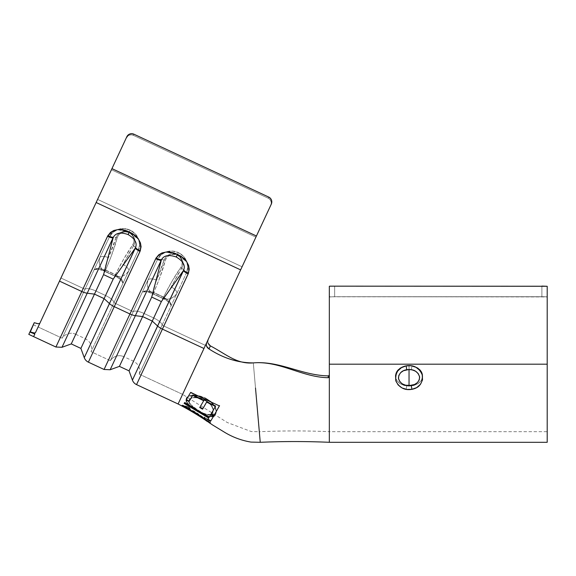 <?xml version="1.0" encoding="UTF-8"?>
<svg xmlns="http://www.w3.org/2000/svg" width="576" height="576" viewBox="0 0 576 576"><rect width="100%" height="100%" fill="white"/><g stroke="black" fill="none" stroke-linecap="round" stroke-linejoin="round"><path stroke-width="0.43" stroke-dasharray="2.88 2.16" d="M33.43 333.022L35.431 332.734L60.941 278.021L85.025 289.246L62.186 338.22A10.627 10.627 0 0 1 75.672 334.246L95.846 290.988A10.627 3.42 -155 0 0 85.025 289.246L60.941 278.021L38.11 326.988L62.186 338.22L85.025 289.246L62.186 338.22L38.11 326.988L39.744 323.474L39.175 324.698L39.744 323.474L39.161 323.77L39.744 323.474L35.431 332.734L59.494 281.124L81.785 291.514L55.908 347.018L33.617 336.622L34.826 334.022L30.305 331.963L33.689 333.065L35.431 332.734L126.302 137.858L60.941 278.021L85.025 289.246L109.346 237.089L112.889 232.366L118.087 229.385L124.157 228.607L130.176 230.148L135.216 233.762L138.521 238.918L139.586 244.814L138.24 250.56L91.08 351.691L110.347 360.677A10.627 10.627 0 0 1 123.833 356.702L144.007 313.445A10.627 3.42 -155 0 0 133.186 311.702L110.347 360.677L133.186 311.702L113.918 302.724L133.186 311.702L110.347 360.677L91.08 351.691L113.918 302.724L133.186 311.702L157.507 259.546L161.05 254.822L166.248 251.842L172.318 251.064L178.33 252.605L183.377 256.219L186.682 261.374L187.74 267.271L186.401 273.017L139.241 374.148L182.585 394.366L205.423 345.391L162.079 325.181L205.423 345.391L182.585 394.366L139.241 374.148L162.079 325.181L205.423 345.391L271.31 204.098L206.741 342.562L240.631 269.885L96.149 202.514L59.494 281.124L81.785 291.514L107.935 235.512L110.362 232.538L113.746 230.515L117.698 229.622L123.797 230.148L129.312 231.998L134.179 234.965L138.55 239.306L140.429 242.906L141.077 246.794L140.018 251.424L88.38 362.16L114.257 306.662L129.946 313.978L104.069 369.475L156.096 257.969L158.515 254.995L161.899 252.972L165.859 252.086L171.958 252.605L177.473 254.455L182.34 257.422L186.71 261.763L188.59 265.363L189.238 269.251L188.51 273.089L136.541 384.617L162.418 329.119L203.976 348.494L178.092 403.992L242.078 266.782L97.596 199.411L242.078 266.782L255.902 237.132L111.427 169.762L255.902 237.132L270.778 205.229L271.267 203.234L270.943 201.19L269.87 199.426L268.193 198.202L133.344 135.324L131.335 134.827L129.29 135.137L127.519 136.202L129.29 135.137L131.335 134.827L133.344 135.324L268.193 198.202L268.726 197.071L133.877 134.186L133.344 135.324L133.877 134.186L131.861 133.697L129.816 133.999L128.052 135.065L126.828 136.728L111.427 169.762L126.302 137.858L127.519 136.202M113.206 237.542A7.97 2.563 29.2 0 1 107.935 235.512A7.97 2.563 -150.8 0 0 113.206 237.542L115.171 234.785L118.634 233.266L123.142 233.186L128.117 234.562C120.499 231.919 115.531 232.913 113.206 237.542L87.214 293.22L94.471 294.127L103.565 274.63L71.258 343.915L94.471 294.127L104.105 298.62L113.198 279.115L103.565 274.63L113.069 237.989L103.565 274.63L113.198 279.115L135.41 247.903L136.26 244.62L135.194 240.991L132.358 237.485L128.117 234.562L123.142 233.186L118.634 233.266L115.171 234.785L112.975 237.982L61.999 347.285L87.214 293.22L94.471 294.127L104.105 298.62L109.469 303.595L84.262 357.66L109.469 303.595A7.97 2.57 -155 0 0 114.257 306.662L129.946 313.978L156.096 257.969L165.492 252.115L177.473 254.455L176.278 257.018L171.302 255.643L166.795 255.73L163.332 257.242L161.23 260.446L151.726 297.086L161.359 301.579L183.319 270.749L184.421 267.077L183.355 263.448L180.518 259.942L176.278 257.018L180.518 259.942L183.355 263.448L184.421 267.077L183.571 270.36L157.63 326.052A7.97 2.57 -155 0 0 162.418 329.119L203.976 348.494L271.31 204.098L255.902 237.132L111.427 169.762L255.902 237.132L242.078 266.782L97.596 199.411L111.427 169.762M132.415 380.117L157.63 326.052L132.415 380.117M161.359 259.999A7.97 2.563 29.2 0 1 156.096 257.969A7.97 2.563 -150.8 0 0 161.359 259.999L135.374 315.677L142.632 316.584L151.726 297.086L161.129 260.438L110.16 369.742L135.374 315.677L142.632 316.584L119.419 366.372L142.632 316.584L152.266 321.077L129.053 370.865L161.359 301.579L151.726 297.086L142.632 316.584L152.266 321.077L157.63 326.052L152.266 321.077L161.359 301.579L183.571 270.36C185.623 265.601 183.197 261.151 176.278 257.018C168.66 254.376 163.685 255.37 161.359 259.999L163.332 257.242L166.795 255.73L171.302 255.643L176.278 257.018L177.473 254.455L186.955 262.123L188.51 273.089A7.97 2.563 20.8 0 1 183.571 270.36A7.97 2.563 -159.2 0 0 188.51 273.089L188.179 273.881A7.97 2.57 25 0 1 183.384 270.814L183.571 270.36M104.105 298.62L80.892 348.408L113.198 279.115L135.158 248.292L109.469 303.595L104.105 298.62M422.676 376.762L421.394 380.347L418.068 383.63L413.755 385.517L409.039 386.129L409.039 365.4L413.755 366.048L418.075 368.035L419.904 369.547L422.374 373.586L422.676 376.747M395.402 376.762L395.719 373.55L396.706 371.398L400.025 368.021L404.338 366.048L409.039 365.4L412.805 365.81L417.528 367.682L420.552 370.26L422.035 372.65L422.698 375.293L422.359 378.288L420.984 380.938L418.363 383.429L413.914 385.474L409.039 386.129L413.77 385.517L418.09 383.616L421.409 380.318L422.381 378.194L422.366 373.55L421.38 371.398L418.054 368.021L413.741 366.048L409.039 365.4L405.274 365.81L400.55 367.682L397.526 370.26L396.043 372.65L395.388 375.293L395.726 378.288L397.094 380.938L399.715 383.429L404.165 385.474L409.039 386.129L409.039 365.4L404.323 366.048L400.01 368.035L396.691 371.419L395.359 375.919L396.691 380.347L400.01 383.63L404.323 385.517L409.039 386.129L409.039 385.632C414.655 385.668 418.198 383.162 419.666 378.115C419.098 373.327 416.311 370.519 411.314 369.698L411.962 365.875C419.666 367.589 423.079 372.643 422.201 381.031C418.651 387.835 413.309 390.6 406.159 389.326A10.627 0.562 99 0 0 406.8 385.452L412.438 385.222L415.577 383.976L418.154 381.823L419.573 378.814L419.278 375.473L417.398 372.636L414.583 370.714L409.039 369.504L409.039 385.632L409.039 369.504L405.641 369.936L402.487 371.254L399.917 373.493L398.498 376.567L398.808 379.886L400.702 382.651L403.524 384.494L409.039 385.632M329.335 442.303L329.335 374.832L329.335 375.883L328.255 375.876L329.335 374.832L329.335 364.19L329.335 376.668L329.335 364.19L547.2 364.19L329.335 364.19L329.335 296.935L334.649 296.705L547.2 296.935L547.2 431.676L547.2 364.19L329.335 364.19L547.2 364.19L547.2 442.303L547.2 364.19L329.335 364.19L329.335 286.279L329.335 374.832L329.335 286.279L329.738 286.164M546.797 286.164L547.2 286.279L547.2 431.676L329.335 431.676L329.335 375.883L329.335 431.676C305.978 430.675 282.643 430.69 259.33 431.719L253.303 362.902L259.33 431.719L251.237 431.546L227.297 422.525L182.585 394.366L205.423 345.391L162.079 325.181L186.401 273.017L187.74 267.271L186.682 261.374L183.377 256.219L178.33 252.605L172.318 251.064L166.248 251.842L161.05 254.822L157.507 259.546L133.186 311.702L113.918 302.724L138.24 250.56L139.586 244.814L138.521 238.918L135.216 233.762L130.176 230.148L124.157 228.607L118.087 229.385L112.889 232.366L109.346 237.089L85.025 289.246L60.941 278.021L97.596 199.411L242.078 266.782L182.585 394.366M395.698 378.194L396.67 380.318L395.698 378.194M399.989 383.616L396.67 380.318L399.989 383.616L404.309 385.517L399.989 383.616M409.039 386.129L404.309 385.517L409.039 386.129L413.77 385.517L418.09 383.616L421.409 380.318L422.719 375.876L421.38 371.398L418.054 368.021L413.741 366.048L409.039 365.4L409.039 386.129L409.039 369.504C403.394 369.526 399.852 372.118 398.412 377.28C399.01 382.01 401.803 384.732 406.8 385.452A10.627 0.562 -81 0 1 406.159 389.326L411.235 389.434L416.045 387.95L419.983 384.912L422.338 380.57L422.503 375.624L420.43 371.045L416.671 367.675L411.962 365.875L406.879 365.746L402.055 367.308L398.117 370.462L395.748 374.904L395.582 379.894L397.663 384.386L401.443 387.626L406.159 389.326C398.455 387.835 395.028 382.889 395.87 374.486C399.398 367.452 404.755 364.586 411.962 365.875L411.314 369.698L409.039 369.504L409.039 365.594M28.8 334.375L33.062 325.238L30.305 331.963L34.826 334.022L29.887 332.05C28.44 335.153 28.44 335.153 29.887 332.05L34.826 334.022L33.617 336.622M39.161 323.77L34.25 322.69C32.969 325.433 32.969 325.433 34.25 322.69C32.969 325.433 32.969 325.433 34.25 322.69L30.578 331.294M240.631 269.885L96.149 202.514L111.953 168.624L256.435 236.002L240.631 269.885M111.953 168.624L256.435 236.002L271.31 204.098A5.314 5.278 -155 0 0 268.726 197.071L268.193 198.202L133.344 135.324L268.193 198.202L269.87 199.426L270.943 201.19L271.267 203.234L270.778 205.229A5.314 5.278 25 0 0 268.193 198.202L268.726 197.071L268.193 198.202A5.314 5.278 25 0 1 270.778 205.229L271.31 204.098M271.793 202.097L271.476 200.059L270.396 198.295L268.726 197.071L133.877 134.186L133.344 135.324A5.314 5.278 25 0 0 126.302 137.858L126.828 136.728A5.314 5.278 -155 0 1 133.877 134.186L133.344 135.324A5.314 5.278 25 0 0 126.302 137.858M207.72 341.323L207.979 343.109L208.166 339.516L205.423 345.391L208.166 339.516L206.294 344.369L207.533 347.825L209.045 348.977C223.358 358.258 238.118 362.894 253.303 362.902L255.506 388.044L253.303 362.902C236.722 364.349 226.13 354.125 210.362 345.874L207.979 343.109L208.894 344.714M214.236 416.088L215.597 414.497C212.357 417.917 206.46 416.815 197.914 411.178L197.64 411.617L203.278 414.756L208.505 416.693L212.746 416.858L215.381 414.9L216.007 413.215L216.209 411.235L214.697 406.591L210.989 402.055L205.531 398.534L202.486 397.274L199.404 396.317L193.5 395.654L188.806 396.396L186.228 398.398L185.947 401.119L188.194 404.41L197.64 411.617L206.417 416.074L213.343 416.642M185.126 406.973L196.754 413.266L207.806 421.106L204.07 417.046L205.942 417.658C209.261 420.833 210.794 422.575 210.542 422.892L197.136 413.057L182.03 405.23L188.806 407.009L190.21 408.362L186.408 407.009L184.932 406.771L184.673 407.239L189.943 408.816L190.21 408.362L189.943 408.816L188.546 407.462L188.806 407.009L188.546 407.462C184.226 405.95 181.98 405.36 181.793 405.706L182.03 405.23C182.261 404.906 184.522 405.497 188.806 407.009L190.21 408.362L184.932 406.771L184.673 407.239L189.943 408.816L188.546 407.462L183.593 405.871L182.03 405.929M209.945 423.252L209.333 421.805L205.661 418.097L203.789 417.485L207.518 421.553L207.806 421.106L207.518 421.553L203.789 417.485L204.07 417.046L203.789 417.485L205.661 418.097L205.942 417.658L205.661 418.097C208.987 421.279 210.521 423.022 210.254 423.338L210.542 422.892L209.844 423.194M253.303 362.902C238.118 362.894 223.358 358.258 209.045 348.977L210.362 345.874C226.13 354.125 236.722 364.349 253.303 362.902L255.506 388.044L253.303 362.902C279.994 360.569 302.537 375.883 329.335 375.883C302.537 375.883 279.994 360.569 253.303 362.902C279.727 360.59 301.853 377.266 328.255 377.712C301.853 377.266 279.727 360.59 253.303 362.902L253.303 362.902M329.335 375.883L328.255 375.876L328.255 377.712L329.335 376.668L329.335 364.19L547.2 364.19L547.2 296.935L546.797 296.798L329.738 296.798M547.2 431.676L547.2 286.279L547.2 364.19L547.2 286.279L541.908 286.078M334.649 286.078L541.886 286.078L541.886 296.705L334.649 296.705L334.649 286.078L334.649 296.705L541.886 296.705L541.886 286.078L334.649 286.078L334.649 296.705L329.335 296.935L329.335 364.19L329.335 286.279L334.649 286.078L329.335 286.279L329.335 296.935L329.335 286.279L329.335 296.935L334.649 296.705L334.649 286.078M395.41 376.754L395.719 373.55L398.182 369.54L402.422 366.725L409.039 365.4M260.251 442.303L255.506 388.044M87.214 293.22A7.97 2.57 25 0 1 81.785 291.514L107.546 236.282A7.97 2.57 -155 0 0 112.975 237.982A7.97 2.57 25 0 1 107.546 236.282L107.935 235.512L117.338 229.658L129.312 231.998L130.176 230.148A15.941 15.091 25 0 1 138.24 250.56A7.97 3.73 33.2 0 0 133.481 245.938A7.97 3.73 -146.8 0 1 138.24 250.56A10.627 4.946 -144.3 0 0 132.602 245.102C127.476 252.144 121.709 262.037 115.308 274.781L121.133 278.957C121.802 279.151 122.429 280.577 123.012 283.219L120.787 279.677L114.811 275.868L85.457 338.81L105.631 295.553A10.627 3.42 25 0 1 113.918 302.724L91.08 351.691L113.918 302.724A10.627 3.42 -155 0 0 105.631 295.553A10.627 3.42 -155 0 1 113.918 302.724L138.24 250.56A15.941 15.091 25 0 0 130.176 230.148L129.046 232.553L130.176 230.148A15.941 15.091 25 0 0 109.346 237.089A10.627 4.946 14.3 0 1 117.151 237.895A10.627 4.946 -165.7 0 0 109.346 237.089L85.025 289.246A10.627 3.42 25 0 1 95.846 290.988L75.672 334.246A10.627 10.627 0 0 0 62.186 338.22L85.025 289.246A10.627 3.42 -155 0 1 95.846 290.988L105.026 271.303L98.266 269.172L94.118 269.748C96.516 268.495 98.006 268.056 98.59 268.445L105.538 270.223C111.182 257.126 115.056 246.348 117.151 237.895C119.124 232.654 123.084 230.875 129.046 232.553C134.172 236.03 135.353 240.214 132.602 245.102L123.876 258.746L115.308 274.781L105.538 270.223L111.413 255.794L117.151 237.895L118.75 234.806L121.579 232.625L125.222 231.761L129.046 232.553L132.12 234.972L133.798 238.313L133.949 241.877L132.602 245.102A10.627 4.946 35.7 0 1 138.24 250.56L113.918 302.724A10.627 3.42 25 0 0 105.631 295.553L114.725 276.048L104.94 271.49L95.846 290.988L105.026 271.303L114.811 275.868L105.631 295.553L85.457 338.81L105.631 295.553L95.846 290.988L105.631 295.553L95.846 290.988L75.672 334.246L95.846 290.988A10.627 3.42 25 0 0 85.025 289.246L99.842 257.472L99.18 261.158L99.619 264.78L101.117 267.984L104.94 271.49L105.221 269.863L115.783 274.788L114.725 276.048L104.94 271.49L95.846 290.988L105.631 295.553L114.725 276.048L119.866 276.725L123.278 275.818L126.338 273.823L128.736 270.943A7.97 3.758 26.3 0 0 123.026 264.485L133.481 245.938L134.813 242.359L134.525 238.457L132.61 234.821L129.218 232.193L125.035 231.286L121.01 232.157L117.835 234.439L115.956 237.766L106.819 261.792L105.106 268.2L105.221 269.863L115.783 274.788L117.13 273.809L120.946 268.38L130.723 250.322M128.117 234.562L132.358 237.485L135.194 240.991L136.26 244.62L135.41 247.903C137.47 243.144 135.036 238.694 128.117 234.562L129.312 231.998L128.117 234.562M181.634 268.394C184.428 262.987 183.01 258.408 177.379 254.65C170.885 252.749 166.464 254.606 164.11 260.222A7.97 3.73 16.8 0 0 157.507 259.546A7.97 3.73 -163.2 0 1 164.11 260.222C162.41 265.932 159.912 272.578 156.622 280.152A7.97 3.758 23.7 0 0 148.003 279.929L157.507 259.546A15.941 15.091 25 0 1 178.33 252.605A15.941 15.091 25 0 0 157.507 259.546A10.627 4.946 14.3 0 1 165.312 260.352A10.627 4.946 -165.7 0 0 157.507 259.546L133.186 311.702A10.627 3.42 25 0 1 144.007 313.445L123.833 356.702A10.627 10.627 0 0 0 110.347 360.677L133.186 311.702A10.627 3.42 -155 0 1 144.007 313.445A10.627 3.42 25 0 0 133.186 311.702L148.003 279.929L147.334 283.615L147.78 287.237L149.278 290.441L153.101 293.947L153.382 292.32L163.944 297.252L162.878 298.512L153.101 293.947L144.007 313.445L153.187 293.76L146.426 291.629L142.279 292.205C144.677 290.952 146.167 290.513 146.75 290.902L153.677 292.673C159.343 279.583 163.217 268.805 165.312 260.352C167.285 255.11 171.245 253.332 177.206 255.01L178.33 252.605A15.941 15.091 25 0 1 186.401 273.017A7.97 3.73 33.2 0 0 181.634 268.394A7.97 3.73 -146.8 0 1 186.401 273.017A15.941 15.091 25 0 0 178.33 252.605L177.206 255.01C182.326 258.487 183.514 262.67 180.763 267.559A10.627 4.946 35.7 0 1 186.401 273.017A10.627 4.946 -144.3 0 0 180.763 267.559C175.637 274.601 169.87 284.494 163.469 297.238L153.691 292.68L159.566 278.258L165.312 260.352L166.903 257.263L169.733 255.089L173.383 254.218L177.206 255.01L180.281 257.436L181.951 260.77L182.11 264.334L180.763 267.559L172.037 281.203L163.469 297.238L169.294 301.414C169.963 301.608 170.59 303.034 171.173 305.683L168.948 302.134L162.965 298.325L133.618 361.267L153.785 318.01A10.627 3.42 25 0 1 162.079 325.181L139.241 374.148L162.079 325.181A10.627 3.42 -155 0 0 153.785 318.01A10.627 3.42 -155 0 1 162.079 325.181L186.401 273.017L162.079 325.181A10.627 3.42 25 0 0 153.785 318.01L144.007 313.445L123.833 356.702L153.187 293.76L162.965 298.325L153.785 318.01L144.007 313.445L153.785 318.01L133.618 361.267L162.878 298.512L153.101 293.947L144.007 313.445L153.785 318.01L162.878 298.512L168.026 299.182L171.439 298.274L174.499 296.28L176.897 293.407A7.97 3.758 26.3 0 0 171.18 286.942L181.634 268.394L182.974 264.816L182.686 260.914L180.77 257.278L177.379 254.65L173.196 253.742L169.171 254.614L165.996 256.896L164.11 260.222L154.973 284.249L153.266 290.657L153.382 292.32L163.944 297.252L165.29 296.266L169.106 290.837L178.884 272.779M161.129 260.438A7.97 2.57 25 0 1 155.707 258.739A7.97 2.57 -155 0 0 161.129 260.438M135.374 315.677A7.97 2.57 25 0 1 129.946 313.978M157.63 326.052L183.384 270.814A7.97 2.57 -155 0 0 188.179 273.881L162.418 329.119A7.97 2.57 25 0 1 157.63 326.052M133.481 245.938C136.267 240.53 134.849 235.951 129.218 232.193C122.731 230.292 118.303 232.15 115.956 237.766A7.97 3.73 16.8 0 0 109.346 237.089A7.97 3.73 -163.2 0 1 115.956 237.766C114.25 243.475 111.751 250.121 108.461 257.695A7.97 3.758 23.7 0 0 99.842 257.472L109.346 237.089A15.941 15.091 25 0 1 130.176 230.148L129.312 231.998L138.794 239.666L140.35 250.632A7.97 2.563 20.8 0 1 135.41 247.903A7.97 2.563 -159.2 0 0 140.35 250.632L140.018 251.424A7.97 2.57 25 0 1 135.23 248.357L135.41 247.903M55.908 347.018L81.785 291.514M109.469 303.595L135.23 248.357A7.97 2.57 -155 0 0 140.018 251.424L114.257 306.662A7.97 2.57 25 0 1 109.469 303.595M153.677 292.673L153.187 293.76L162.965 298.318C168.199 300.953 170.928 303.401 171.173 305.683C171.216 302.803 168.653 299.995 163.483 297.245L162.965 298.325L163.483 297.245L162.965 298.325L163.469 297.238L153.677 292.673L153.187 293.76L153.691 292.68C148.248 290.477 144.446 290.326 142.279 292.205C144.173 290.923 147.809 291.442 153.187 293.76L153.677 292.673M114.811 275.868C120.038 278.496 122.774 280.944 123.012 283.219C123.055 280.346 120.499 277.538 115.322 274.788L114.811 275.868L115.322 274.788L114.811 275.868L115.308 274.781L105.538 270.223L105.026 271.303L114.804 275.861M105.026 271.303L105.516 270.216C100.087 268.02 96.286 267.862 94.118 269.748C96.012 268.466 99.648 268.985 105.026 271.303M171.18 286.942A7.97 3.758 -153.7 0 1 176.897 293.407C173.707 298.022 169.603 299.851 164.606 298.908A7.97 2.678 73.2 0 0 163.944 297.252C165.708 296.381 168.127 292.946 171.18 286.942M163.944 297.252L164.606 298.908L162.878 298.512L163.944 297.252M148.003 279.929A7.97 3.758 -156.3 0 1 156.622 280.152C153.986 286.358 152.906 290.412 153.382 292.32A7.97 2.678 -23.2 0 0 151.682 292.889C147.744 289.663 146.52 285.343 148.003 279.929M151.682 292.889L153.382 292.32L153.101 293.947L151.682 292.889M123.026 264.485A7.97 3.758 -153.7 0 1 128.736 270.943C125.546 275.558 121.45 277.394 116.446 276.451A7.97 2.678 73.2 0 0 115.783 274.788C117.554 273.924 119.966 270.49 123.026 264.485M116.446 276.451L114.725 276.048L115.783 274.788L116.446 276.451M99.842 257.472A7.97 3.758 -156.3 0 1 108.461 257.695C105.833 263.894 104.746 267.955 105.221 269.863A7.97 2.678 -23.2 0 0 103.522 270.432C99.583 267.206 98.359 262.886 99.842 257.472M105.221 269.863L104.94 271.49L103.522 270.432L105.221 269.863M178.33 252.605L177.466 254.455L178.33 252.605M208.152 339.545L206.294 344.369L206.575 346.212L209.045 348.977L210.362 345.874L207.936 342.986M547.2 296.935L547.2 286.279L547.2 296.935L545.645 296.734L547.2 296.935M541.886 296.705L545.645 296.734L541.886 296.705L541.886 286.078L541.886 296.705M328.255 375.876L329.335 374.832L329.335 376.668L329.335 374.832L328.255 375.876L328.255 377.712L329.062 377.366M203.861 400.356L199.735 407.549L203.861 400.356M215.604 406.022L211.068 414.065L215.604 406.022M219.355 405.9L190.75 392.141L186.142 400.061L190.75 392.141L219.355 405.9M212.414 418.198L212.126 418.673M213.415 416.506L213.66 416.102L213.422 416.513L213.66 416.102L210.83 414.461L210.024 415.829L210.83 414.461L213.66 416.102L213.415 416.506M209.441 416.815L184.781 402.264L184.363 402.948L184.781 402.264L209.441 416.815M185.645 407.261L196.754 413.266L196.466 413.712L196.754 413.266L207.49 420.998L204.07 417.046L205.942 417.658L209.614 421.366L210.233 422.813L202.514 416.729L197.136 413.057L196.855 413.496L197.136 413.057L194.494 411.444L187.128 407.592L186.869 408.053L187.128 407.592L182.03 405.23L181.793 405.706M198.101 414.785L196.466 413.712M206.971 420.653L207.49 420.998M210.233 422.813L209.592 422.352M185.335 407.102L182.275 405.461M197.914 411.178C189.122 405.972 185.299 401.566 186.444 397.966L186.228 398.398C185.054 402.012 188.856 406.426 197.64 411.617L197.914 411.178L190.31 405.742L187.027 402.271L186.178 400.68L186.444 397.966C188.114 394.56 197.762 394.114 205.697 398.167L205.531 398.534C195.912 394.74 189.475 394.697 186.228 398.398L189.014 395.986L193.702 395.258L199.584 395.935L205.697 398.167C214.56 403.488 217.865 408.931 215.597 414.497L215.381 414.9C217.721 409.298 214.438 403.841 205.531 398.534L205.697 398.167L211.14 401.688L214.855 406.217L216.389 410.846L215.597 414.497L212.998 416.434L208.764 416.268L203.537 414.317L197.914 411.178M189.31 399.542L189.065 401.789L190.829 404.604L198.331 410.508L202.975 413.021L207.266 414.461L210.658 414.432L212.782 412.848L213.314 409.946L212.141 406.318L209.189 402.667L204.818 399.737L199.829 397.85L195.055 397.26L191.383 397.93L189.086 399.967C191.635 396.871 196.819 396.922 204.646 400.111L204.818 399.737C197.006 396.547 191.837 396.482 189.31 399.542C188.266 402.581 191.275 406.231 198.331 410.508C205.402 414.95 210.218 415.728 212.782 412.848C214.502 408.485 211.853 404.114 204.818 399.737L204.646 400.111C211.709 404.496 214.351 408.874 212.558 413.251L212.782 412.848L212.558 413.251C209.952 416.16 205.121 415.39 198.065 410.94L198.331 410.508L198.065 410.94C191.023 406.663 188.028 403.006 189.086 399.967L189.31 399.542M198.065 410.94L192.017 406.512L188.834 402.214L189.086 399.967L189.986 399.096L191.167 398.34L194.854 397.663L199.634 398.239L206.935 401.515L209.023 403.042L211.968 406.699L213.12 410.342L212.558 413.251L210.413 414.842L207.007 414.886L202.709 413.446L198.065 410.94M30.305 331.963L32.58 332.813M39.744 323.474L37.922 323.698L34.25 322.69L29.887 332.05M33.293 324.749L38.11 326.988M75.672 334.246L85.457 338.81C90.533 341.705 92.412 346.003 91.08 351.691M139.241 374.148C140.566 368.46 138.694 364.162 133.618 361.267L123.833 356.702M210.305 415.354L209.743 416.297M207.302 420.883L210.132 422.748"/><path stroke-width="0.86" d="M111.427 169.762L96.149 202.514L240.631 269.885L203.976 348.494L162.418 329.119L188.179 273.881L189.238 269.251L188.59 265.356L186.703 261.763L182.333 257.414L177.473 254.455L172.066 252.634L165.931 252.079L161.964 252.943L158.573 254.952L155.707 258.739L129.946 313.978L114.257 306.662L88.38 362.16L104.069 369.475L88.38 362.16A7.97 7.97 0 0 1 84.262 357.66L135.158 248.292L113.198 279.115L104.105 298.62L94.471 294.127L71.258 343.915L61.999 347.285L71.258 343.915L80.892 348.408L71.258 343.915L103.565 274.63L113.198 279.115L103.565 274.63L113.206 237.542L103.565 274.63L94.471 294.127L87.214 293.22L113.206 237.542A7.97 2.563 -150.8 0 1 107.935 235.512L81.785 291.514L59.494 281.124L35.431 332.734L33.689 333.065L30.305 331.963L33.062 325.238L29.887 332.05L34.826 334.022L29.887 332.05C28.44 335.153 28.44 335.153 29.887 332.05L28.8 334.375L33.617 336.622L34.826 334.022L33.617 336.622L55.908 347.018L81.785 291.514L59.494 281.124L96.149 202.514L35.431 332.734M111.953 168.624L256.435 236.002L111.953 168.624L126.828 136.728L96.149 202.514L240.631 269.885L271.31 204.098A5.314 5.278 -155 0 0 268.726 197.071L133.877 134.186L268.726 197.071L270.396 198.295L271.476 200.059L271.793 202.097L271.31 204.098L178.092 403.992L203.976 348.494L162.418 329.119L136.541 384.617L178.092 403.992L136.541 384.617A7.97 7.97 0 0 1 132.415 380.117L183.319 270.749L161.359 301.579L152.266 321.077L142.632 316.584L119.419 366.372L110.16 369.742L119.419 366.372L129.053 370.865L119.419 366.372L142.632 316.584L151.726 297.086L161.359 301.579L151.726 297.086L161.359 259.999L151.726 297.086L142.632 316.584L135.374 315.677L161.359 259.999A7.97 2.563 -150.8 0 1 156.096 257.969L129.946 313.978L114.257 306.662L140.018 251.424L141.077 246.794L140.429 242.899L138.55 239.306L134.172 234.958L129.312 231.998L123.912 230.177L117.77 229.622L113.81 230.486L110.412 232.495L107.546 236.282L55.908 347.018L61.999 347.285L87.214 293.22L61.999 347.285M409.039 385.632C403.43 385.668 399.888 383.162 398.419 378.115C398.988 373.327 401.767 370.519 406.771 369.698L406.116 365.875C398.412 367.589 394.999 372.643 395.878 381.031C399.427 387.835 404.777 390.6 411.919 389.326A10.627 0.562 -99 0 1 411.278 385.452L405.641 385.222L402.502 383.976L399.931 381.823L398.506 378.814L398.801 375.473L400.68 372.636L403.502 370.714L409.039 369.504L409.039 385.632L409.039 369.504L412.438 369.936L415.591 371.254L418.162 373.493L419.58 376.567L419.27 379.886L417.384 382.651L414.554 384.494L409.039 385.632M329.054 375.538L328.255 375.876C301.932 375.473 279.641 360.598 253.303 362.902C236.722 364.349 226.13 354.125 210.362 345.874L209.045 348.977C223.358 358.258 238.118 362.894 253.303 362.902C238.118 362.894 223.358 358.258 209.045 348.977L207.533 347.832L206.575 346.212L206.294 344.369L206.741 342.562L206.294 344.369L206.575 346.212L209.045 348.977L210.362 345.874C226.13 354.125 236.722 364.349 253.303 362.902C279.641 360.598 301.932 375.473 328.255 375.876L328.255 377.712C301.853 377.266 279.727 360.59 253.303 362.902C279.727 360.59 301.853 377.266 328.255 377.712L328.255 375.876M329.738 286.164L329.335 286.279L329.335 364.19L547.2 364.19L547.2 286.279L329.738 286.164L547.2 286.279L547.2 364.19L329.335 364.19L329.335 377.726L329.335 376.668L328.255 377.712L329.335 376.668L329.335 286.279M547.2 442.303L547.2 364.19L547.2 442.303L329.335 442.303L329.335 377.726M416.642 387.626L411.919 389.326L406.843 389.434L402.034 387.95L398.095 384.912L395.741 380.57L395.575 375.624L397.656 371.045L401.407 367.675L406.116 365.875L411.199 365.746L416.023 367.308L419.969 370.462L422.33 374.904L422.503 379.894L420.415 384.386L416.642 387.626M34.344 322.718L37.922 323.698L39.744 323.474L39.161 323.77M34.848 333.101L30.305 331.963L34.25 322.69L37.894 323.69M36.799 323.467L36.252 323.323M104.069 369.475L129.946 313.978L104.069 369.475L110.16 369.742L135.374 315.677L110.16 369.742M127.519 136.202L126.302 137.858M126.828 136.728L128.052 135.065L129.816 133.999L131.861 133.697L133.877 134.186A5.314 5.278 -155 0 0 126.828 136.728M271.31 204.098L271.793 202.097M255.506 388.044L260.251 442.303L250.978 442.087C241.762 440.546 233.1 437.364 225 432.533L212.393 424.85C201.391 417.125 189.958 410.17 178.092 403.992M182.03 405.929L196.855 413.496L209.945 423.252M198.101 414.785L207.518 421.553L207.806 421.106L207.202 421.445L196.466 413.712L184.874 407.441L184.932 406.771L184.673 407.239L196.466 413.712L196.754 413.266L196.466 413.712M207.742 419.609L208.692 418.046L184.126 403.402L184.543 402.718L209.174 417.24L210.593 414.871L213.422 416.513L210.492 421.366L207.742 419.609L208.958 417.614L207.742 419.609L208.022 419.17L210.773 420.926L208.022 419.17L208.958 417.614L208.692 418.046L184.126 403.402L184.543 402.718L209.174 417.24L210.593 414.871L213.422 416.513L210.492 421.366L207.742 419.609M203.695 400.745L192.694 395.374L189.029 401.587L186.142 400.061L190.57 392.537L219.406 405.922L213.912 415.678L211.068 414.065L215.46 406.375L206.633 402.163L202.572 409.176L199.735 407.549L203.695 400.745L192.694 395.374L192.874 394.97L203.861 400.356L203.695 400.745L203.861 400.356L192.874 394.97L189.029 401.587L186.142 400.061L190.57 392.537L219.406 405.922L213.912 415.678L211.068 414.065L215.46 406.375L206.633 402.163L202.572 409.176L199.735 407.549L203.695 400.745M208.894 344.714L210.362 345.874L207.979 343.109M329.738 296.798L329.335 296.935M406.116 365.875L406.771 369.698L409.039 369.504C414.684 369.526 418.226 372.118 419.666 377.28C419.069 382.01 416.275 384.732 411.278 385.452A10.627 0.562 81 0 0 411.919 389.326C419.623 387.835 423.05 382.889 422.208 374.486C418.687 367.452 413.323 364.586 406.116 365.875M128.074 234.54L129.312 231.998C120.708 227.758 113.58 228.931 107.935 235.512A7.97 2.563 29.2 0 0 113.206 237.542C115.531 232.913 120.499 231.919 128.117 234.562L128.153 234.576M135.41 247.903A7.97 2.563 20.8 0 0 140.35 250.632C141.768 242.071 138.089 235.858 129.312 231.998L128.117 234.562C135.036 238.694 137.47 243.144 135.41 247.903L135.23 248.357A7.97 2.57 25 0 0 140.018 251.424A7.97 2.57 -155 0 1 135.23 248.357L109.469 303.595A7.97 2.57 25 0 0 114.257 306.662A7.97 2.57 -155 0 1 109.469 303.595L104.105 298.62L109.469 303.595L84.262 357.66A7.97 7.97 0 0 0 88.38 362.16L140.35 250.632A7.97 2.563 -159.2 0 1 135.41 247.903L113.198 279.115L80.892 348.408L104.105 298.62L94.471 294.127L87.214 293.22A7.97 2.57 -155 0 1 81.785 291.514A7.97 2.57 25 0 0 87.214 293.22L112.975 237.982A7.97 2.57 -155 0 1 107.546 236.282A7.97 2.57 25 0 0 112.975 237.982L113.206 237.542M176.234 256.997L177.466 254.455C168.869 250.214 161.741 251.388 156.096 257.969A7.97 2.563 29.2 0 0 161.359 259.999C163.685 255.37 168.66 254.376 176.278 257.018L176.314 257.033M183.571 270.36A7.97 2.563 20.8 0 0 188.51 273.089C189.929 264.528 186.242 258.322 177.473 254.455L176.278 257.018C183.197 261.151 185.623 265.601 183.571 270.36L183.384 270.814A7.97 2.57 25 0 0 188.179 273.881A7.97 2.57 -155 0 1 183.384 270.814L157.63 326.052A7.97 2.57 25 0 0 162.418 329.119A7.97 2.57 -155 0 1 157.63 326.052L152.266 321.077L157.63 326.052L132.415 380.117A7.97 7.97 0 0 0 136.541 384.617L188.51 273.089A7.97 2.563 -159.2 0 1 183.571 270.36L161.359 301.579L129.053 370.865L152.266 321.077L142.632 316.584L135.374 315.677A7.97 2.57 -155 0 1 129.946 313.978A7.97 2.57 25 0 0 135.374 315.677L161.129 260.438A7.97 2.57 -155 0 1 155.707 258.739A7.97 2.57 25 0 0 161.129 260.438L161.359 259.999M207.929 340.114L208.152 339.545M208.166 339.516L207.72 341.287M541.886 286.078L547.2 286.279M199.973 407.131L202.802 408.758L202.572 409.176L206.791 401.782L206.633 402.163L206.791 401.782L215.604 406.022L215.46 406.375L215.604 406.022L206.791 401.782L202.802 408.758L199.973 407.131M211.298 413.662L214.135 415.274L213.912 415.678L219.521 405.59L214.135 415.274L211.298 413.662M186.365 399.622L189.259 401.155L189.029 401.587L192.874 394.97L189.259 401.155L186.365 399.622M212.695 417.715L212.414 418.198M210.024 415.829L209.174 417.24L210.024 415.829M184.363 402.948L208.958 417.614L184.363 402.948M181.793 405.706L196.855 413.496L210.254 423.338M213.343 416.642L214.236 416.088M37.922 323.698L39.744 323.474M30.578 331.294L30.305 331.963M32.58 332.813L33.667 333.065M34.25 322.69L29.887 332.05M329.335 442.303C306.288 441.302 283.262 441.302 260.251 442.303M80.892 348.408L84.262 357.66M129.053 370.865L132.415 380.117"/></g></svg>
